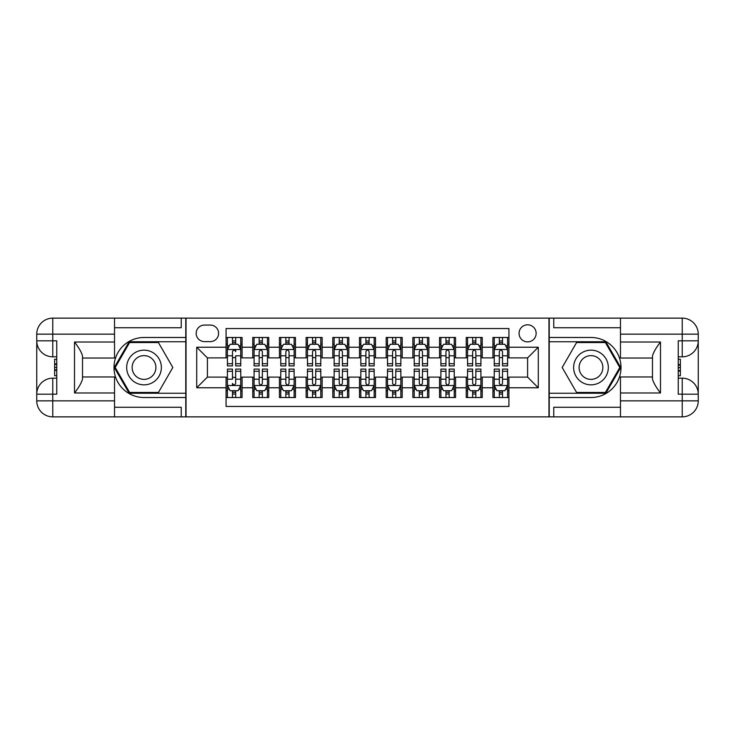 <?xml version="1.0" encoding="UTF-8"?>
<svg xmlns="http://www.w3.org/2000/svg" width="735" height="735" viewBox="0 0 735 735"><rect width="100%" height="100%" fill="white"/><g stroke="black" fill="none" stroke-linecap="round" stroke-linejoin="round"><path stroke-width="1.1" d="M527.601 324.806A8.535 8.535 0 0 0 519.066 333.341A8.535 8.535 0 0 0 527.601 341.885A8.535 8.535 0 0 0 536.146 333.341A8.535 8.535 0 0 0 527.601 324.806M114.531 407.263L181.242 407.263L181.242 416.864L620.469 416.864L620.469 400.851L682.236 400.851L682.236 394.18L678.24 394.18L678.24 340.819L682.236 340.819L682.236 334.149L620.469 334.149L620.469 342.014L660.489 342.014L660.489 392.986C656.226 387.501 653.553 382.88 652.487 379.122L652.487 355.878C653.553 352.12 656.226 347.499 660.489 342.014M508.923 337.484L492.919 337.484L492.919 347.223L482.243 347.223L482.243 357.89L492.919 357.89L492.919 347.223M482.243 347.223L482.243 337.484L466.229 337.484L466.229 347.223L455.562 347.223L455.562 357.89L466.229 357.89L466.229 347.223M455.562 347.223L455.562 337.484L439.548 337.484L439.548 347.223L428.873 347.223L428.873 357.89L439.548 357.89L439.548 347.223M428.873 347.223L428.873 337.484L412.859 337.484L412.859 347.223L402.192 347.223L402.192 357.89L412.859 357.89L412.859 347.223M402.192 347.223L402.192 337.484L386.178 337.484L386.178 347.223L375.502 347.223L375.502 357.89L386.178 357.89L386.178 347.223M375.502 347.223L375.502 337.484L359.498 337.484L359.498 347.223L348.822 347.223L348.822 357.89L359.498 357.89L359.498 347.223M348.822 347.223L348.822 337.484L332.808 337.484L332.808 347.223L322.141 347.223L322.141 357.89L332.808 357.89L332.808 347.223M322.141 347.223L322.141 337.484L306.127 337.484L306.127 347.223L295.452 347.223L295.452 357.89L306.127 357.89L306.127 347.223M295.452 347.223L295.452 337.484L279.438 337.484L279.438 347.223L268.771 347.223L268.771 357.89L279.438 357.89L279.438 347.223M268.771 347.223L268.771 337.484L252.757 337.484L252.757 357.89L242.081 357.89L242.081 337.484L226.077 337.484M226.077 397.516L242.081 397.516L242.081 377.11L252.757 377.11L252.757 397.516L268.771 397.516L268.771 377.11L279.438 377.11L279.438 387.777L268.771 387.777M279.438 387.777L279.438 397.516L295.452 397.516L295.452 377.11L306.127 377.11L306.127 387.777L295.452 387.777M306.127 387.777L306.127 397.516L322.141 397.516L322.141 377.11L332.808 377.11L332.808 387.777L322.141 387.777M332.808 387.777L332.808 397.516L348.822 397.516L348.822 377.11L359.498 377.11L359.498 387.777L348.822 387.777M359.498 387.777L359.498 397.516L375.502 397.516L375.502 377.11L386.178 377.11L386.178 387.777L375.502 387.777M386.178 387.777L386.178 397.516L402.192 397.516L402.192 377.11L412.859 377.11L412.859 387.777L402.192 387.777M412.859 387.777L412.859 397.516L428.873 397.516L428.873 377.11L439.548 377.11L439.548 387.777L428.873 387.777M439.548 387.777L439.548 397.516L455.562 397.516L455.562 377.11L466.229 377.11L466.229 387.777L455.562 387.777M466.229 387.777L466.229 397.516L482.243 397.516L482.243 377.11L492.919 377.11L492.919 387.777L482.243 387.777M204.459 341.619L210.329 341.619A8.269 8.269 0 0 0 218.598 333.341A8.269 8.269 0 0 0 210.329 325.072L204.459 325.072A8.269 8.269 0 0 0 196.19 333.341A8.269 8.269 0 0 0 204.459 341.619M620.469 327.737L553.758 327.737L553.758 318.136L548.953 318.136L548.953 416.864M548.953 318.136L114.531 318.136L114.531 334.149L52.764 334.149L52.764 340.819L56.76 340.819L56.76 394.18L52.764 394.18L52.764 400.851L114.531 400.851L114.531 392.986L74.511 392.986L74.511 342.014C78.774 347.499 81.447 352.12 82.513 355.878L82.513 379.122C81.447 382.88 78.774 387.501 74.511 392.986M186.047 416.864L186.047 318.136M508.923 347.223L508.923 328.545L226.077 328.545L226.077 357.89L207.399 357.89L207.399 377.11L226.077 377.11L226.077 406.455L508.923 406.455L508.923 377.11L527.601 377.11L527.601 357.89L508.923 357.89L508.923 347.223L538.277 347.223L538.277 387.777L508.923 387.777M226.077 387.777L196.723 387.777L196.723 347.223L226.077 347.223M492.919 387.777L492.919 397.516L508.923 397.516M226.077 344.155L227.409 344.155M232.48 344.155L235.678 344.155M240.749 344.155L242.081 344.155M226.077 357.623L227.409 357.623M232.48 357.623L235.678 357.623M240.749 357.623L242.081 357.623M226.077 377.377L227.409 377.377M232.48 377.377L235.678 377.377M240.749 377.377L242.081 377.377M226.077 390.845L227.409 390.845M232.48 390.845L235.678 390.845M240.749 390.845L242.081 390.845M252.757 357.623L254.089 357.623M259.161 357.623L262.367 357.623M267.439 357.623L268.771 357.623M252.757 344.155L254.089 344.155M259.161 344.155L262.367 344.155M267.439 344.155L268.771 344.155M252.757 377.377L254.089 377.377M259.161 377.377L262.367 377.377M267.439 377.377L268.771 377.377M252.757 390.845L254.089 390.845M259.161 390.845L262.367 390.845M267.439 390.845L268.771 390.845M279.438 377.377L280.779 377.377M285.851 377.377L289.048 377.377M294.119 377.377L295.452 377.377M279.438 390.845L280.779 390.845M285.851 390.845L289.048 390.845M294.119 390.845L295.452 390.845M279.438 344.155L280.779 344.155M285.851 344.155L289.048 344.155M294.119 344.155L295.452 344.155M279.438 357.623L280.779 357.623M285.851 357.623L289.048 357.623M294.119 357.623L295.452 357.623M306.127 377.377L307.46 377.377M312.531 377.377L315.728 377.377M320.8 377.377L322.141 377.377M306.127 390.845L307.46 390.845M312.531 390.845L315.728 390.845M320.8 390.845L322.141 390.845M306.127 344.155L307.46 344.155M312.531 344.155L315.728 344.155M320.8 344.155L322.141 344.155M306.127 357.623L307.46 357.623M312.531 357.623L315.728 357.623M320.8 357.623L322.141 357.623M332.808 377.377L334.149 377.377M339.212 377.377L342.418 377.377M347.49 377.377L348.822 377.377M332.808 390.845L334.149 390.845M339.212 390.845L342.418 390.845M347.49 390.845L348.822 390.845M332.808 344.155L334.149 344.155M339.212 344.155L342.418 344.155M347.49 344.155L348.822 344.155M332.808 357.623L334.149 357.623M339.212 357.623L342.418 357.623M347.49 357.623L348.822 357.623M359.498 377.377L360.83 377.377M365.901 377.377L369.099 377.377M374.17 377.377L375.502 377.377M359.498 390.845L360.83 390.845M365.901 390.845L369.099 390.845M374.17 390.845L375.502 390.845M359.498 344.155L360.83 344.155M365.901 344.155L369.099 344.155M374.17 344.155L375.502 344.155M359.498 357.623L360.83 357.623M365.901 357.623L369.099 357.623M374.17 357.623L375.502 357.623M386.178 377.377L387.51 377.377M392.582 377.377L395.788 377.377M400.851 377.377L402.192 377.377M386.178 390.845L387.51 390.845M392.582 390.845L395.788 390.845M400.851 390.845L402.192 390.845M386.178 344.155L387.51 344.155M392.582 344.155L395.788 344.155M400.851 344.155L402.192 344.155M386.178 357.623L387.51 357.623M392.582 357.623L395.788 357.623M400.851 357.623L402.192 357.623M412.859 377.377L414.2 377.377M419.272 377.377L422.469 377.377M427.54 377.377L428.873 377.377M412.859 390.845L414.2 390.845M419.272 390.845L422.469 390.845M427.54 390.845L428.873 390.845M412.859 344.155L414.2 344.155M419.272 344.155L422.469 344.155M427.54 344.155L428.873 344.155M412.859 357.623L414.2 357.623M419.272 357.623L422.469 357.623M427.54 357.623L428.873 357.623M439.548 377.377L440.881 377.377M445.952 377.377L449.149 377.377M454.221 377.377L455.562 377.377M439.548 390.845L440.881 390.845M445.952 390.845L449.149 390.845M454.221 390.845L455.562 390.845M439.548 344.155L440.881 344.155M445.952 344.155L449.149 344.155M454.221 344.155L455.562 344.155M439.548 357.623L440.881 357.623M445.952 357.623L449.149 357.623M454.221 357.623L455.562 357.623M466.229 377.377L467.561 377.377M472.633 377.377L475.839 377.377M480.911 377.377L482.243 377.377M466.229 390.845L467.561 390.845M472.633 390.845L475.839 390.845M480.911 390.845L482.243 390.845M466.229 344.155L467.561 344.155M472.633 344.155L475.839 344.155M480.911 344.155L482.243 344.155M466.229 357.623L467.561 357.623M472.633 357.623L475.839 357.623M480.911 357.623L482.243 357.623M492.919 377.377L494.251 377.377M499.322 377.377L502.519 377.377M507.591 377.377L508.923 377.377M492.919 390.845L494.251 390.845M499.322 390.845L502.519 390.845M507.591 390.845L508.923 390.845M492.919 344.155L494.251 344.155M499.322 344.155L502.519 344.155M507.591 344.155L508.923 344.155M492.919 357.623L494.251 357.623M499.322 357.623L502.519 357.623M507.591 357.623L508.923 357.623M207.399 357.89L196.723 347.223M207.399 377.11L196.723 387.777M538.277 347.223L527.601 357.89M538.277 387.777L527.601 377.11M235.678 337.484L235.678 344.283L235.678 340.948L232.48 340.948M240.749 363.724L235.678 363.724L235.678 365.901L240.749 365.901L240.749 349.621L238.085 344.283L230.073 344.283L227.409 349.621L227.409 355.804L227.409 337.484M227.409 360.628L227.409 362.428M227.409 345.808L227.409 340.948M227.409 363.724L227.409 365.901L232.48 365.901L232.48 363.724L227.409 363.724L227.409 355.804L232.48 355.804L232.48 360.628M240.749 345.808L240.749 340.948M235.678 363.724L235.678 355.804L240.749 355.804L240.749 337.484M232.48 344.283L232.48 337.484M235.678 360.628L235.678 362.428M232.48 363.724L232.48 351.624C233.546 349.566 234.612 349.566 235.678 351.624L235.678 349.492M232.48 397.516L232.48 390.717L232.48 394.052L235.678 394.052M227.409 371.276L232.48 371.276L232.48 369.099L227.409 369.099L227.409 385.379L230.073 390.717L238.085 390.717L240.749 385.379L240.749 379.196L240.749 397.516M240.749 374.372L240.749 372.571M240.749 389.192L240.749 394.052M240.749 371.276L240.749 369.099L235.678 369.099L235.678 371.276L240.749 371.276L240.749 379.196L235.678 379.196L235.678 374.372M227.409 389.192L227.409 394.052M232.48 371.276L232.48 379.196L227.409 379.196L227.409 397.516M235.678 390.717L235.678 397.516M232.48 374.372L232.48 372.571M235.678 371.276L235.678 383.376C234.612 385.434 233.546 385.434 232.48 383.376L232.48 385.507M152.696 352.478A17.346 17.346 0 0 0 129.002 358.827A17.346 17.346 0 0 0 135.35 382.522A17.346 17.346 0 0 0 159.045 376.173A17.346 17.346 0 0 0 152.696 352.478M149.958 357.219A11.87 11.87 0 0 0 133.733 361.565A11.87 11.87 0 0 0 138.079 377.781A11.87 11.87 0 0 0 154.304 373.435A11.87 11.87 0 0 0 149.958 357.219M158.429 392.453L129.617 392.453L115.211 367.5L129.617 342.547L158.429 342.547L172.826 367.5L158.429 392.453M599.65 352.478A17.346 17.346 0 0 0 575.955 358.827A17.346 17.346 0 0 0 582.304 382.522A17.346 17.346 0 0 0 605.998 376.173A17.346 17.346 0 0 0 599.65 352.478M596.921 357.219A11.87 11.87 0 0 0 580.696 361.565A11.87 11.87 0 0 0 585.042 377.781A11.87 11.87 0 0 0 601.267 373.435A11.87 11.87 0 0 0 596.921 357.219M605.383 392.453L576.571 392.453L562.174 367.5L576.571 342.547L605.383 342.547L619.789 367.5L605.383 392.453M185.78 318.136L185.78 337.484L144.023 337.484A30.016 30.016 0 0 0 113.998 367.5A30.016 30.016 0 0 0 144.023 397.516L185.78 397.516L185.78 416.864M74.511 342.014L114.531 342.014L114.531 334.149M114.531 342.014L114.531 358.028L82.513 358.028M114.531 400.851L114.531 416.864L52.764 416.864A16.014 16.014 0 0 1 36.75 400.851L36.75 334.149A16.014 16.014 0 0 1 52.764 318.136L114.531 318.136M185.78 337.484L185.78 341.747L129.158 341.747L114.283 367.5L129.158 393.253L185.78 393.253L185.78 341.747M185.78 393.253L185.78 397.516M82.513 376.972L114.531 376.972L114.531 392.986M181.242 416.864L114.531 416.864M36.75 394.18A16.014 16.014 0 0 1 52.764 378.176A16.014 16.014 0 0 0 36.75 394.18L52.764 394.18L52.764 378.176L56.76 378.176M56.76 356.824L52.764 356.824L52.764 340.819L36.75 340.819A16.014 16.014 0 0 0 52.764 356.824A16.014 16.014 0 0 1 36.75 340.819M181.242 318.136L181.242 327.737L114.531 327.737M56.76 359.286L54.629 359.286L54.629 369.852L56.76 369.852M54.629 367.371L56.76 367.371M54.629 364.431L56.76 364.431M54.629 363.944L56.76 363.944M54.629 369.852L54.629 375.714L56.76 375.714M54.629 370.376L56.76 370.376M549.22 416.864L549.22 397.516L590.977 397.516A30.016 30.016 0 0 0 621.001 367.5A30.016 30.016 0 0 0 590.977 337.484L549.22 337.484L549.22 318.136M660.489 392.986L620.469 392.986L620.469 400.851M620.469 392.986L620.469 376.972L652.487 376.972M620.469 334.149L620.469 318.136L682.236 318.136A16.014 16.014 0 0 1 698.25 334.149L698.25 400.851A16.014 16.014 0 0 1 682.236 416.864L620.469 416.864M549.22 397.516L549.22 393.253L605.842 393.253L620.717 367.5L605.842 341.747L549.22 341.747L549.22 393.253M549.22 341.747L549.22 337.484M652.487 358.028L620.469 358.028L620.469 342.014M553.758 318.136L620.469 318.136M698.25 340.819A16.014 16.014 0 0 1 682.236 356.824A16.014 16.014 0 0 0 698.25 340.819L682.236 340.819L682.236 356.824L678.24 356.824M678.24 378.176L682.236 378.176L682.236 394.18L698.25 394.18A16.014 16.014 0 0 0 682.236 378.176A16.014 16.014 0 0 1 698.25 394.18M553.758 416.864L553.758 407.263L620.469 407.263M678.24 375.714L680.371 375.714L680.371 365.148L678.24 365.148M680.371 367.629L678.24 367.629M680.371 370.569L678.24 370.569M680.371 371.056L678.24 371.056M680.371 365.148L680.371 359.286L678.24 359.286M680.371 364.624L678.24 364.624M262.367 340.948L259.161 340.948M267.439 363.724L262.367 363.724L262.367 365.901L267.439 365.901L267.439 349.621L264.765 344.283L256.763 344.283L254.089 349.621L254.089 365.901L259.161 365.901L259.161 363.724L254.089 363.724M254.089 349.621L254.089 337.484M267.439 349.621L267.439 337.484M259.161 344.283L259.161 337.484M262.367 337.484L262.367 344.283M262.367 363.724L262.367 351.624C261.302 349.566 260.227 349.566 259.161 351.624L259.161 363.724M289.048 340.948L285.851 340.948M294.119 363.724L289.048 363.724L289.048 365.901L294.119 365.901L294.119 349.621L291.446 344.283L283.444 344.283L280.779 349.621L280.779 365.901L285.851 365.901L285.851 363.724L280.779 363.724M280.779 349.621L280.779 337.484M294.119 349.621L294.119 337.484M285.851 344.283L285.851 337.484M289.048 337.484L289.048 344.283M289.048 363.724L289.048 351.624C287.982 349.566 286.916 349.566 285.851 351.624L285.851 363.724M315.728 340.948L312.531 340.948M320.8 363.724L315.728 363.724L315.728 365.901L320.8 365.901L320.8 349.621L318.136 344.283L310.133 344.283L307.46 349.621L307.46 365.901L312.531 365.901L312.531 363.724L307.46 363.724M307.46 349.621L307.46 337.484M320.8 349.621L320.8 337.484M312.531 344.283L312.531 337.484M315.728 337.484L315.728 344.283M315.728 363.724L315.728 351.624C314.663 349.566 313.597 349.566 312.531 351.624L312.531 363.724M342.418 340.948L339.212 340.948M347.49 363.724L342.418 363.724L342.418 365.901L347.49 365.901L347.49 349.621L344.816 344.283L336.814 344.283L334.149 349.621L334.149 365.901L339.212 365.901L339.212 363.724L334.149 363.724M334.149 349.621L334.149 337.484M347.49 349.621L347.49 337.484M339.212 344.283L339.212 337.484M342.418 337.484L342.418 344.283M342.418 363.724L342.418 351.624C341.352 349.566 340.287 349.566 339.212 351.624L339.212 363.724M259.161 394.052L262.367 394.052M254.089 371.276L259.161 371.276L259.161 369.099L254.089 369.099L254.089 385.379L256.763 390.717L264.765 390.717L267.439 385.379L267.439 369.099L262.367 369.099L262.367 371.276L267.439 371.276M267.439 385.379L267.439 397.516M254.089 385.379L254.089 397.516M262.367 390.717L262.367 397.516M259.161 397.516L259.161 390.717M259.161 371.276L259.161 383.376C260.227 385.434 261.292 385.434 262.367 383.376L262.367 371.276M285.851 394.052L289.048 394.052M280.779 371.276L285.851 371.276L285.851 369.099L280.779 369.099L280.779 385.379L283.444 390.717L291.446 390.717L294.119 385.379L294.119 369.099L289.048 369.099L289.048 371.276L294.119 371.276M294.119 385.379L294.119 397.516M280.779 385.379L280.779 397.516M289.048 390.717L289.048 397.516M285.851 397.516L285.851 390.717M285.851 371.276L285.851 383.376C286.916 385.434 287.982 385.434 289.048 383.376L289.048 371.276M312.531 394.052L315.728 394.052M307.46 371.276L312.531 371.276L312.531 369.099L307.46 369.099L307.46 385.379L310.133 390.717L318.136 390.717L320.8 385.379L320.8 369.099L315.728 369.099L315.728 371.276L320.8 371.276M320.8 385.379L320.8 397.516M307.46 385.379L307.46 397.516M315.728 390.717L315.728 397.516M312.531 397.516L312.531 390.717M312.531 371.276L312.531 383.376C313.597 385.434 314.663 385.434 315.728 383.376L315.728 371.276M339.212 394.052L342.418 394.052M334.149 371.276L339.212 371.276L339.212 369.099L334.149 369.099L334.149 385.379L336.814 390.717L344.816 390.717L347.49 385.379L347.49 369.099L342.418 369.099L342.418 371.276L347.49 371.276M347.49 385.379L347.49 397.516M334.149 385.379L334.149 397.516M342.418 390.717L342.418 397.516M339.212 397.516L339.212 390.717M339.212 371.276L339.212 383.376C340.277 385.434 341.352 385.434 342.418 383.376L342.418 371.276M369.099 340.948L365.901 340.948M374.17 363.724L369.099 363.724L369.099 365.901L374.17 365.901L374.17 349.621L371.506 344.283L363.494 344.283L360.83 349.621L360.83 365.901L365.901 365.901L365.901 363.724L360.83 363.724M360.83 349.621L360.83 337.484M374.17 349.621L374.17 337.484M365.901 344.283L365.901 337.484M369.099 337.484L369.099 344.283M369.099 363.724L369.099 351.624C368.033 349.566 366.967 349.566 365.901 351.624L365.901 363.724M365.901 394.052L369.099 394.052M360.83 371.276L365.901 371.276L365.901 369.099L360.83 369.099L360.83 385.379L363.494 390.717L371.506 390.717L374.17 385.379L374.17 369.099L369.099 369.099L369.099 371.276L374.17 371.276M374.17 385.379L374.17 397.516M360.83 385.379L360.83 397.516M369.099 390.717L369.099 397.516M365.901 397.516L365.901 390.717M365.901 371.276L365.901 383.376C366.967 385.434 368.033 385.434 369.099 383.376L369.099 371.276M395.788 340.948L392.582 340.948M400.851 363.724L395.788 363.724L395.788 365.901L400.851 365.901L400.851 349.621L398.186 344.283L390.184 344.283L387.51 349.621L387.51 365.901L392.582 365.901L392.582 363.724L387.51 363.724M387.51 349.621L387.51 337.484M400.851 349.621L400.851 337.484M392.582 344.283L392.582 337.484M395.788 337.484L395.788 344.283M395.788 363.724L395.788 351.624C394.723 349.566 393.648 349.566 392.582 351.624L392.582 363.724M392.582 394.052L395.788 394.052M387.51 371.276L392.582 371.276L392.582 369.099L387.51 369.099L387.51 385.379L390.184 390.717L398.186 390.717L400.851 385.379L400.851 369.099L395.788 369.099L395.788 371.276L400.851 371.276M400.851 385.379L400.851 397.516M387.51 385.379L387.51 397.516M395.788 390.717L395.788 397.516M392.582 397.516L392.582 390.717M392.582 371.276L392.582 383.376C393.648 385.434 394.713 385.434 395.788 383.376L395.788 371.276M422.469 340.948L419.272 340.948M427.54 363.724L422.469 363.724L422.469 365.901L427.54 365.901L427.54 349.621L424.867 344.283L416.864 344.283L414.2 349.621L414.2 365.901L419.272 365.901L419.272 363.724L414.2 363.724M414.2 349.621L414.2 337.484M427.54 349.621L427.54 337.484M419.272 344.283L419.272 337.484M422.469 337.484L422.469 344.283M422.469 363.724L422.469 351.624C421.403 349.566 420.337 349.566 419.272 351.624L419.272 363.724M419.272 394.052L422.469 394.052M414.2 371.276L419.272 371.276L419.272 369.099L414.2 369.099L414.2 385.379L416.864 390.717L424.867 390.717L427.54 385.379L427.54 369.099L422.469 369.099L422.469 371.276L427.54 371.276M427.54 385.379L427.54 397.516M414.2 385.379L414.2 397.516M422.469 390.717L422.469 397.516M419.272 397.516L419.272 390.717M419.272 371.276L419.272 383.376C420.337 385.434 421.403 385.434 422.469 383.376L422.469 371.276M449.149 340.948L445.952 340.948M454.221 363.724L449.149 363.724L449.149 365.901L454.221 365.901L454.221 349.621L451.556 344.283L443.554 344.283L440.881 349.621L440.881 365.901L445.952 365.901L445.952 363.724L440.881 363.724M440.881 349.621L440.881 337.484M454.221 349.621L454.221 337.484M445.952 344.283L445.952 337.484M449.149 337.484L449.149 344.283M449.149 363.724L449.149 351.624C448.084 349.566 447.018 349.566 445.952 351.624L445.952 363.724M445.952 394.052L449.149 394.052M440.881 371.276L445.952 371.276L445.952 369.099L440.881 369.099L440.881 385.379L443.554 390.717L451.556 390.717L454.221 385.379L454.221 369.099L449.149 369.099L449.149 371.276L454.221 371.276M454.221 385.379L454.221 397.516M440.881 385.379L440.881 397.516M449.149 390.717L449.149 397.516M445.952 397.516L445.952 390.717M445.952 371.276L445.952 383.376C447.018 385.434 448.084 385.434 449.149 383.376L449.149 371.276M475.839 340.948L472.633 340.948M480.911 363.724L475.839 363.724L475.839 365.901L480.911 365.901L480.911 349.621L478.237 344.283L470.235 344.283L467.561 349.621L467.561 365.901L472.633 365.901L472.633 363.724L467.561 363.724M467.561 349.621L467.561 337.484M480.911 349.621L480.911 337.484M472.633 344.283L472.633 337.484M475.839 337.484L475.839 344.283M475.839 363.724L475.839 351.624C474.773 349.566 473.707 349.566 472.633 351.624L472.633 363.724M472.633 394.052L475.839 394.052M467.561 371.276L472.633 371.276L472.633 369.099L467.561 369.099L467.561 385.379L470.235 390.717L478.237 390.717L480.911 385.379L480.911 369.099L475.839 369.099L475.839 371.276L480.911 371.276M480.911 385.379L480.911 397.516M467.561 385.379L467.561 397.516M475.839 390.717L475.839 397.516M472.633 397.516L472.633 390.717M472.633 371.276L472.633 383.376C473.698 385.434 474.773 385.434 475.839 383.376L475.839 371.276M502.519 340.948L499.322 340.948M507.591 363.724L502.519 363.724L502.519 365.901L507.591 365.901L507.591 349.621L504.927 344.283L496.915 344.283L494.251 349.621L494.251 365.901L499.322 365.901L499.322 363.724L494.251 363.724M494.251 349.621L494.251 337.484M507.591 349.621L507.591 337.484M499.322 344.283L499.322 337.484M502.519 337.484L502.519 344.283M502.519 363.724L502.519 351.624C501.454 349.566 500.388 349.566 499.322 351.624L499.322 363.724M499.322 394.052L502.519 394.052M494.251 371.276L499.322 371.276L499.322 369.099L494.251 369.099L494.251 385.379L496.915 390.717L504.927 390.717L507.591 385.379L507.591 369.099L502.519 369.099L502.519 371.276L507.591 371.276M507.591 385.379L507.591 397.516M494.251 385.379L494.251 397.516M502.519 390.717L502.519 397.516M499.322 397.516L499.322 390.717M499.322 371.276L499.322 383.376C500.388 385.434 501.454 385.434 502.519 383.376L502.519 371.276M252.757 387.777L242.081 387.777M252.757 347.223L242.081 347.223M240.685 349.492L227.473 349.492M227.409 345.753L229.338 345.753M238.82 345.753L240.749 345.753M235.678 342.648L232.48 342.648M227.473 385.507L240.685 385.507M240.749 389.247L238.82 389.247M229.338 389.247L227.409 389.247M232.48 392.352L235.678 392.352M52.764 318.136A16.014 16.014 0 0 0 36.75 334.149L52.764 334.149L52.764 318.136M52.764 416.864L52.764 400.851L36.75 400.851A16.014 16.014 0 0 0 52.764 416.864M682.236 416.864A16.014 16.014 0 0 0 698.25 400.851L682.236 400.851L682.236 416.864M682.236 318.136L682.236 334.149L698.25 334.149A16.014 16.014 0 0 0 682.236 318.136M267.365 349.492L254.163 349.492M254.089 345.753L256.028 345.753M265.5 345.753L267.439 345.753M259.161 355.804L254.089 355.804M267.439 355.804L262.367 355.804M262.367 342.648L259.161 342.648M294.055 349.492L280.844 349.492M280.779 345.753L282.709 345.753M292.181 345.753L294.119 345.753M285.851 355.804L280.779 355.804M294.119 355.804L289.048 355.804M289.048 342.648L285.851 342.648M320.736 349.492L307.524 349.492M307.46 345.753L309.398 345.753M318.871 345.753L320.8 345.753M312.531 355.804L307.46 355.804M320.8 355.804L315.728 355.804M315.728 342.648L312.531 342.648M347.416 349.492L334.214 349.492M334.149 345.753L336.079 345.753M345.551 345.753L347.49 345.753M339.212 355.804L334.149 355.804M347.49 355.804L342.418 355.804M342.418 342.648L339.212 342.648M254.163 385.507L267.365 385.507M267.439 389.247L265.5 389.247M256.028 389.247L254.089 389.247M262.367 379.196L267.439 379.196M254.089 379.196L259.161 379.196M259.161 392.352L262.367 392.352M280.844 385.507L294.055 385.507M294.119 389.247L292.181 389.247M282.709 389.247L280.779 389.247M289.048 379.196L294.119 379.196M280.779 379.196L285.851 379.196M285.851 392.352L289.048 392.352M307.524 385.507L320.736 385.507M320.8 389.247L318.871 389.247M309.398 389.247L307.46 389.247M315.728 379.196L320.8 379.196M307.46 379.196L312.531 379.196M312.531 392.352L315.728 392.352M334.214 385.507L347.416 385.507M347.49 389.247L345.551 389.247M336.079 389.247L334.149 389.247M342.418 379.196L347.49 379.196M334.149 379.196L339.212 379.196M339.212 392.352L342.418 392.352M374.106 349.492L360.894 349.492M360.83 345.753L362.759 345.753M372.241 345.753L374.17 345.753M365.901 355.804L360.83 355.804M374.17 355.804L369.099 355.804M369.099 342.648L365.901 342.648M360.894 385.507L374.106 385.507M374.17 389.247L372.241 389.247M362.759 389.247L360.83 389.247M369.099 379.196L374.17 379.196M360.83 379.196L365.901 379.196M365.901 392.352L369.099 392.352M400.786 349.492L387.584 349.492M387.51 345.753L389.449 345.753M398.921 345.753L400.851 345.753M392.582 355.804L387.51 355.804M400.851 355.804L395.788 355.804M395.788 342.648L392.582 342.648M387.584 385.507L400.786 385.507M400.851 389.247L398.921 389.247M389.449 389.247L387.51 389.247M395.788 379.196L400.851 379.196M387.51 379.196L392.582 379.196M392.582 392.352L395.788 392.352M427.476 349.492L414.264 349.492M414.2 345.753L416.129 345.753M425.602 345.753L427.54 345.753M419.272 355.804L414.2 355.804M427.54 355.804L422.469 355.804M422.469 342.648L419.272 342.648M414.264 385.507L427.476 385.507M427.54 389.247L425.602 389.247M416.129 389.247L414.2 389.247M422.469 379.196L427.54 379.196M414.2 379.196L419.272 379.196M419.272 392.352L422.469 392.352M454.156 349.492L440.945 349.492M440.881 345.753L442.819 345.753M452.291 345.753L454.221 345.753M445.952 355.804L440.881 355.804M454.221 355.804L449.149 355.804M449.149 342.648L445.952 342.648M440.945 385.507L454.156 385.507M454.221 389.247L452.291 389.247M442.819 389.247L440.881 389.247M449.149 379.196L454.221 379.196M440.881 379.196L445.952 379.196M445.952 392.352L449.149 392.352M480.837 349.492L467.635 349.492M467.561 345.753L469.5 345.753M478.972 345.753L480.911 345.753M472.633 355.804L467.561 355.804M480.911 355.804L475.839 355.804M475.839 342.648L472.633 342.648M467.635 385.507L480.837 385.507M480.911 389.247L478.972 389.247M469.5 389.247L467.561 389.247M475.839 379.196L480.911 379.196M467.561 379.196L472.633 379.196M472.633 392.352L475.839 392.352M507.527 349.492L494.315 349.492M494.251 345.753L496.18 345.753M505.662 345.753L507.591 345.753M499.322 355.804L494.251 355.804M507.591 355.804L502.519 355.804M502.519 342.648L499.322 342.648M494.315 385.507L507.527 385.507M507.591 389.247L505.662 389.247M496.18 389.247L494.251 389.247M502.519 379.196L507.591 379.196M494.251 379.196L499.322 379.196M499.322 392.352L502.519 392.352"/></g></svg>
